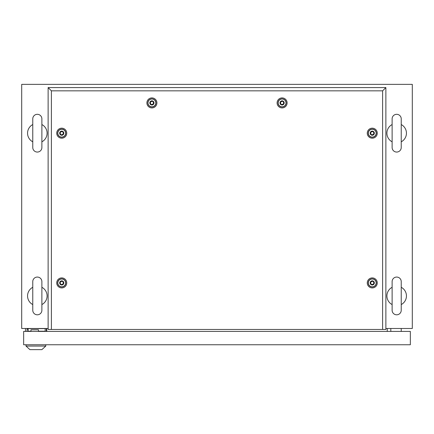 <?xml version="1.0" encoding="UTF-8"?>
<svg xmlns="http://www.w3.org/2000/svg" width="434" height="434" viewBox="0 0 434 434"><rect width="100%" height="100%" fill="white"/><g stroke="black" fill="none" stroke-linecap="round" stroke-linejoin="round"><path stroke-width="0.65" d="M48.131 328.484L21.7 328.484L21.7 84.359L412.3 84.359L412.3 328.484L385.869 328.484M46.764 331.413L46.764 328.484M387.236 331.413L387.236 328.484M37.324 277.06A4.557 4.557 0 0 0 32.767 281.617L32.767 310.25A4.557 4.557 0 0 0 37.324 314.807A4.557 4.557 0 0 0 41.881 310.25L41.881 281.617A4.557 4.557 0 0 0 37.324 277.06M41.881 281.617L41.881 287.297A9.765 9.765 0 0 1 41.881 304.57L41.881 310.25M32.767 304.57A9.765 9.765 0 0 1 32.767 287.297M37.324 114.31A4.557 4.557 0 0 0 32.767 118.867L32.767 147.5A4.557 4.557 0 0 0 37.324 152.057A4.557 4.557 0 0 0 41.881 147.5L41.881 118.867A4.557 4.557 0 0 0 37.324 114.31M41.881 118.867L41.881 124.547A9.765 9.765 0 0 1 41.881 141.82L41.881 147.5M32.767 141.82A9.765 9.765 0 0 1 32.767 124.547M396.676 114.31A4.557 4.557 0 0 0 392.119 118.867L392.119 147.5A4.557 4.557 0 0 0 396.676 152.057A4.557 4.557 0 0 0 401.233 147.5L401.233 118.867A4.557 4.557 0 0 0 396.676 114.31M401.233 118.867L401.233 124.547A9.765 9.765 0 0 1 401.233 141.82L401.233 147.5M392.119 147.5L392.119 141.82A9.765 9.765 0 0 1 392.119 124.547M396.676 277.06A4.557 4.557 0 0 0 392.119 281.617L392.119 310.25A4.557 4.557 0 0 0 396.676 314.807A4.557 4.557 0 0 0 401.233 310.25L401.233 281.617A4.557 4.557 0 0 0 396.676 277.06M401.233 281.617L401.233 287.297A9.765 9.765 0 0 1 401.233 304.57L401.233 310.25M392.119 310.25L392.119 304.57A9.765 9.765 0 0 1 392.119 287.297L392.119 281.617M390.817 331.413L390.817 328.484M401.233 331.413L401.233 328.484M27.038 331.413L27.038 329.135L28.177 329.135M38.463 331.413L38.463 329.786L30.977 329.786L30.977 331.413M46.308 328.484L46.308 331.413M25.476 328.484L25.476 331.413M23.653 331.413L23.653 344.759L410.347 344.759L410.347 331.413L23.653 331.413M34.72 328.484L35.051 328.587M38.295 328.587L38.626 328.484M45.169 331.413L45.169 328.614L28.177 328.614L28.177 331.218L30.977 331.218M38.463 331.218L45.169 331.218M38.463 331.283L40.026 331.283M25.997 346.061L45.787 346.061L41.881 349.641L29.903 349.641L25.997 346.061L25.997 344.759M45.787 346.061L45.787 344.759M61.736 287.921A5.007 5.007 0 0 1 56.729 282.914A5.007 5.007 0 0 1 61.736 277.906A5.007 5.007 0 0 1 66.744 282.914A5.007 5.007 0 0 1 61.736 287.921M61.736 286.961A4.047 4.047 0 0 1 57.689 282.914A4.047 4.047 0 0 1 61.736 278.867A4.047 4.047 0 0 1 65.784 282.914A4.047 4.047 0 0 1 61.736 286.961M61.736 138.191A5.007 5.007 0 0 1 56.729 133.184A5.007 5.007 0 0 1 61.736 128.176A5.007 5.007 0 0 1 66.744 133.184A5.007 5.007 0 0 1 61.736 138.191M61.736 137.231A4.047 4.047 0 0 1 57.689 133.184A4.047 4.047 0 0 1 61.736 129.137A4.047 4.047 0 0 1 65.784 133.184A4.047 4.047 0 0 1 61.736 137.231M151.9 107.92A5.007 5.007 0 0 1 146.893 102.912A5.007 5.007 0 0 1 151.9 97.905A5.007 5.007 0 0 1 156.907 102.912A5.007 5.007 0 0 1 151.9 107.92M151.9 106.959A4.047 4.047 0 0 1 147.853 102.912A4.047 4.047 0 0 1 151.9 98.865A4.047 4.047 0 0 1 155.947 102.912A4.047 4.047 0 0 1 151.9 106.959M282.1 107.92A5.007 5.007 0 0 1 277.093 102.912A5.007 5.007 0 0 1 282.1 97.905A5.007 5.007 0 0 1 287.107 102.912A5.007 5.007 0 0 1 282.1 107.92M282.1 106.959A4.047 4.047 0 0 1 278.053 102.912A4.047 4.047 0 0 1 282.1 98.865A4.047 4.047 0 0 1 286.147 102.912A4.047 4.047 0 0 1 282.1 106.959M372.264 138.191A5.007 5.007 0 0 1 367.256 133.184A5.007 5.007 0 0 1 372.264 128.176A5.007 5.007 0 0 1 377.271 133.184A5.007 5.007 0 0 1 372.264 138.191M372.264 137.231A4.047 4.047 0 0 1 368.216 133.184A4.047 4.047 0 0 1 372.264 129.137A4.047 4.047 0 0 1 376.311 133.184A4.047 4.047 0 0 1 372.264 137.231M372.264 287.921A5.007 5.007 0 0 1 367.256 282.914A5.007 5.007 0 0 1 372.264 277.906A5.007 5.007 0 0 1 377.271 282.914A5.007 5.007 0 0 1 372.264 287.921M372.264 286.961A4.047 4.047 0 0 1 368.216 282.914A4.047 4.047 0 0 1 372.264 278.867A4.047 4.047 0 0 1 376.311 282.914A4.047 4.047 0 0 1 372.264 286.961M382.614 329.46L382.614 90.836L51.386 90.836L51.386 329.46L385.869 329.46L385.869 87.581L48.131 87.581L48.131 329.46L51.386 329.46M382.614 90.836L385.869 87.581M51.386 90.836L48.131 87.581M371.352 284.492C373.761 284.482 374.368 283.429 373.175 281.335C370.766 281.346 370.159 282.398 371.352 284.492M372.264 280.831A2.083 2.083 0 0 1 374.347 282.914A2.083 2.083 0 0 1 372.264 284.997A2.083 2.083 0 0 1 370.18 282.914A2.083 2.083 0 0 1 372.264 280.831M372.264 279.008A3.906 3.906 0 0 1 376.169 282.914A3.906 3.906 0 0 1 372.264 286.82A3.906 3.906 0 0 1 368.358 282.914A3.906 3.906 0 0 1 372.264 279.008M371.352 134.762C373.761 134.752 374.368 133.699 373.175 131.605C370.766 131.616 370.159 132.668 371.352 134.762M372.264 131.101A2.083 2.083 0 0 1 374.347 133.184A2.083 2.083 0 0 1 372.264 135.267A2.083 2.083 0 0 1 370.18 133.184A2.083 2.083 0 0 1 372.264 131.101M372.264 129.278A3.906 3.906 0 0 1 376.169 133.184A3.906 3.906 0 0 1 372.264 137.09A3.906 3.906 0 0 1 368.358 133.184A3.906 3.906 0 0 1 372.264 129.278M281.189 104.491C283.597 104.48 284.205 103.428 283.011 101.334C280.603 101.344 279.995 102.397 281.189 104.491M282.1 100.829A2.083 2.083 0 0 1 284.183 102.912A2.083 2.083 0 0 1 282.1 104.995A2.083 2.083 0 0 1 280.017 102.912A2.083 2.083 0 0 1 282.1 100.829M282.1 99.006A3.906 3.906 0 0 1 286.006 102.912A3.906 3.906 0 0 1 282.1 106.818A3.906 3.906 0 0 1 278.194 102.912A3.906 3.906 0 0 1 282.1 99.006M150.989 104.491C153.397 104.48 154.005 103.428 152.811 101.334C150.403 101.344 149.795 102.397 150.989 104.491M151.9 100.829A2.083 2.083 0 0 1 153.983 102.912A2.083 2.083 0 0 1 151.9 104.995A2.083 2.083 0 0 1 149.817 102.912A2.083 2.083 0 0 1 151.9 100.829M151.9 99.006A3.906 3.906 0 0 1 155.806 102.912A3.906 3.906 0 0 1 151.9 106.818A3.906 3.906 0 0 1 147.994 102.912A3.906 3.906 0 0 1 151.9 99.006M60.825 134.762C63.234 134.752 63.841 133.699 62.648 131.605C60.239 131.616 59.632 132.668 60.825 134.762M61.736 131.101A2.083 2.083 0 0 1 63.82 133.184A2.083 2.083 0 0 1 61.736 135.267A2.083 2.083 0 0 1 59.653 133.184A2.083 2.083 0 0 1 61.736 131.101M61.736 129.278A3.906 3.906 0 0 1 65.642 133.184A3.906 3.906 0 0 1 61.736 137.09A3.906 3.906 0 0 1 57.83 133.184A3.906 3.906 0 0 1 61.736 129.278M60.825 284.492C63.234 284.482 63.841 283.429 62.648 281.335C60.239 281.346 59.632 282.398 60.825 284.492M61.736 280.831A2.083 2.083 0 0 1 63.82 282.914A2.083 2.083 0 0 1 61.736 284.997A2.083 2.083 0 0 1 59.653 282.914A2.083 2.083 0 0 1 61.736 280.831M61.736 279.008A3.906 3.906 0 0 1 65.642 282.914A3.906 3.906 0 0 1 61.736 286.82A3.906 3.906 0 0 1 57.83 282.914A3.906 3.906 0 0 1 61.736 279.008"/></g></svg>
